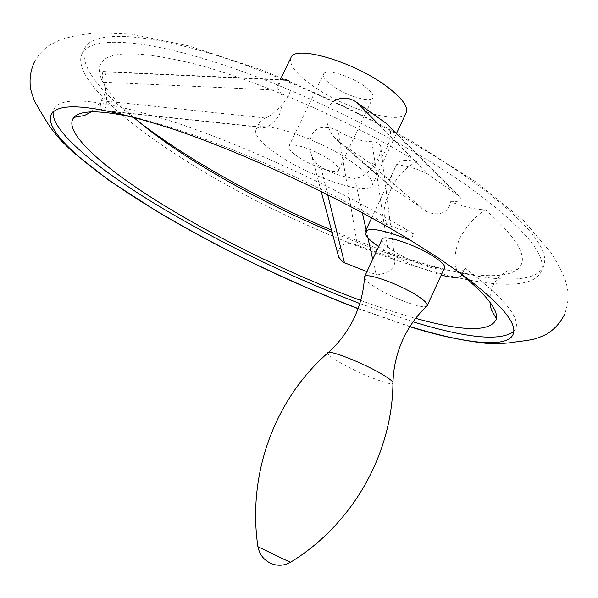 <?xml version="1.0" encoding="UTF-8"?>
<svg xmlns="http://www.w3.org/2000/svg" width="598" height="598" viewBox="0 0 598 598"><rect width="100%" height="100%" fill="white"/><g stroke="black" fill="none" stroke-linecap="round" stroke-linejoin="round"><path stroke-width="0.45" stroke-dasharray="2.99 2.24" d="M364.436 277.808C365.124 279.999 368.719 283.138 375.223 287.242C391.787 297.849 422.136 309.173 426.568 306.258M381.987 239.335C381.292 241.614 384.761 245.27 392.378 250.3C409.959 262.066 443.043 273.301 444.561 267.799M378.601 246.593C388.85 253.515 401.168 260.04 415.55 266.162L441.219 275.11M138.362 121.401C97.444 89.805 79.631 65.346 84.923 48.027C93.295 30.416 145.591 31.866 227.457 58.933C309.129 85.895 410.4 136.636 473.085 181.598C527.391 221.821 550.825 250.188 543.388 266.708C529.963 294.665 429.902 272.337 331.509 230.163M470.192 187.899C407.373 143.116 306.012 92.376 224.362 65.227C142.526 37.98 90.365 36.209 82.135 53.528C71.767 74.63 118.583 118.524 184.289 159.696C309.786 240.276 517.808 313.763 540.869 272.337C548.187 256.086 524.625 227.943 470.192 187.899M133.548 117.298C111.407 98.124 99.948 82.36 99.171 69.996C99.859 50.389 132.666 48.617 197.594 64.681C261.498 81.963 350.189 120.96 416.948 161.587C404.794 167.717 395.771 177.733 389.881 191.622C383.146 204.74 382.316 215.871 387.392 225.012L413.554 233.878L410.572 240.336M413.554 233.878C345.091 192.055 249.986 147.512 177.367 123.143C103.118 99.5 62.028 94.746 54.089 108.866L53.162 111.916M450.473 201.728C457.605 201.773 461.237 200.816 461.357 198.857L459.137 196.159L427.839 174.22C421.53 170.266 411.2 167.014 396.84 164.457C391.765 173.547 389.567 180.663 390.262 185.799L392.355 188.333C399.599 192.661 409.981 199.732 423.511 209.554C428.407 213.045 433.834 214.383 439.792 213.591C446.332 212.043 449.89 208.089 450.473 201.728C465.154 207.229 476.785 209.891 485.367 209.719C519.146 239.611 529.806 259.525 517.345 269.459C496.123 286.315 414.638 267.052 332.054 232.226M461.813 274.213L464.474 269.018C463.697 270.602 461.305 271.335 457.298 271.215C453.598 263.202 454.323 252.416 459.458 238.849C466.32 226.216 474.962 216.506 485.367 209.719M337.75 253.604C339.567 244.126 346.13 241.353 357.447 245.285L390.24 257.013L393.312 258.725L394.957 260.915C394.717 268.412 388.954 273.054 377.652 274.848L366.94 271.619M101.458 100.098L101.712 99.582C107.932 93.744 107.206 68.441 102.931 71.498L102.325 74.384L103.088 82.225C107.341 85.963 108.38 113.657 101.839 110.682L100.292 105.465L101.458 100.098M387.392 225.012C310.063 179.49 204.09 134.281 141.517 119.204M288.924 80.917C298.634 90.163 273.996 115.668 265.31 117.993L259.599 122.426L259.689 124.9L261.774 127.464C266.798 128.548 272.628 124.444 279.266 115.145C283.258 103.155 283.213 94.835 279.131 90.208L277.465 87.562L277.756 84.901L283.639 80.125L285.695 79.579M290.912 57.752C288.782 64.457 295.928 73.711 312.35 85.521C344.657 109.023 401.288 126.029 406.199 112.745M351.235 161.482C317.508 137.832 258.381 118.785 255.907 130.005C254.329 135.604 261.946 144.051 278.773 155.353C311.909 177.808 368.233 196.443 372.076 185.417C373.855 180.424 366.91 172.441 351.235 161.482M389.126 126.171L389.821 127.456C393.977 141.831 377.891 169.66 368.398 162.088L338.618 141.651L332.862 135.821L331.27 133.406L328.773 128.293L327.196 123.091L326.553 114.771L328.616 106.997L331.845 102.632L334.02 100.898M337.937 130.857L331.157 127.994L323.802 127.254L320.326 127.845L317.03 129.213L314.189 131.373L312.021 134.184L309.727 140.926L309.734 148.431L311.603 155.495C313.531 160.421 316.596 164.203 320.805 166.857C332.667 173.659 343.947 177.427 354.651 178.167C366.91 178.974 383.012 156.512 380.664 146.256C379.371 143.243 376.441 141.711 371.859 141.674C360.96 141.449 349.651 137.839 337.937 130.857L357.447 245.285M416.948 161.587C405.564 159.449 398.956 160.077 397.132 163.478L396.84 164.457M359.779 303.507L413.106 321.821M513.727 331.591L515.513 328.952C520.738 317.927 503.8 297.572 464.691 267.904M409.959 326.508L358.09 308.531M360.691 300.413C380.306 307.641 398.634 313.621 415.677 318.36M461.835 274.803L457.298 271.215M364.369 86.179C350.361 75.707 325.267 68.359 323.585 74.062C322.658 76.85 325.633 80.752 332.533 85.776C346.444 96.009 371.029 103.312 372.958 97.616C373.914 94.962 371.052 91.143 364.369 86.179M298.432 157.02C312.709 166.782 337.16 174.803 338.632 170.064C339.38 167.859 336.315 164.383 329.453 159.644C315.071 149.657 290.105 141.562 288.879 146.338C288.176 148.655 291.361 152.213 298.432 157.02M328.309 352.521L327.771 353.007C327.704 354.562 331.658 357.664 339.634 362.313C358.322 373.316 391.742 386.517 392.953 383.236L392.976 382.503M257.91 546.647L290.546 562.247M283.639 80.125L102.781 71.827M265.31 117.993L101.189 100.681M279.131 90.208L103.088 82.225M261.274 127.097L101.54 110.331M320.805 166.857L327.674 194.724M354.651 178.167L362.351 212.783M366.118 229.737L367.897 237.735M372.689 259.278L376.082 274.519M371.859 141.674L388.939 256.564M394.658 131.695L459.137 196.159M368.398 162.088L423.511 209.554M338.618 141.651L392.355 188.333M375.94 121.678L427.839 174.22M34.49 61.788C38.324 54.941 43.333 49.402 49.507 45.171L61.37 39.289L77.785 35.11L97.571 32.748L131.762 34.153L188.804 45.911L259.689 69.271C311.917 90.268 362.837 114.405 412.448 141.681L476.172 182.151L523.37 220.303L551.251 253.006L557.986 264.241C562.785 273.518 565.454 279.632 565.985 282.585C569.229 292.684 568.713 303.343 564.437 314.563M82.135 53.528L84.923 48.027M51.271 114.435L54.089 108.866M464.474 269.018L462.037 274.37M489.904 302.154L490.278 294.052L492.64 286.36C496.833 276.239 508.278 270.214 509.892 270.326L517.345 269.459M99.171 69.996L102.325 74.384M91.038 111.901L97.1 106.519L101.712 99.582M102.931 71.498L284.738 79.721M255.907 130.005L259.741 122.082M277.756 84.901L281.224 77.747M101.712 110.585L261.774 127.464M321.201 191.495L311.603 155.495M394.957 260.915L380.664 146.256M461.357 198.857L389.821 127.456M390.262 185.799L332.862 135.821M397.132 163.478L371.672 217.874M512.964 334.648L515.513 328.952M540.869 272.337L543.388 266.708M409.847 326.68L358.038 308.665M338.632 170.064L372.958 97.616M372.076 185.417L396.758 132.853M288.879 146.338L323.585 74.062"/><path stroke-width="0.9" d="M426.568 306.258L427.241 305.615C427.854 303.732 424.46 300.398 417.068 295.621C399.053 283.871 365.243 271.948 364.488 276.889L364.436 277.808M392.976 382.503C393.417 367.381 396.736 353.029 402.925 339.432C408.868 326.583 416.978 315.31 427.241 305.623L444.561 267.799C445.293 265.647 442.012 262.118 434.716 257.207C416.955 245.113 383.041 233.758 381.987 239.335L364.488 276.889M358.09 308.531C288.281 281.665 221.768 249.545 158.552 212.17C91.726 172.336 42.914 131.582 51.271 114.435C59.053 100.614 100.038 105.637 174.235 129.497C246.817 154.06 341.981 198.641 410.572 240.336C384.536 230.036 369.444 227.083 365.296 231.501C364.264 234.678 368.697 239.708 378.601 246.593M441.219 275.11C453.03 278.115 459.832 278.182 461.604 275.312L461.813 274.213C501.034 303.709 518.085 323.854 512.964 334.648C506.566 348.604 464.325 343.372 409.959 326.508M331.509 230.163C279.483 207.977 231.179 182.906 186.613 154.957C168.778 143.684 152.699 132.502 138.362 121.401M53.162 111.916C50.92 130.94 97.863 169.585 160.899 207.379C223.831 244.746 290.127 276.792 359.779 303.507M332.054 232.226C282.121 211.184 235.814 187.294 193.132 160.57C169.653 145.755 149.792 131.328 133.548 117.298M366.94 271.619L342.998 262.171L338.685 257.11L337.75 253.604M141.517 119.204C103.327 110.084 80.812 109.456 73.988 117.335C61.355 131.762 105.906 170.542 169.555 208.732C226.373 242.982 297.871 277.263 360.691 300.413M285.695 79.579L288.924 80.917M396.758 132.853L406.199 112.745C408.464 106.721 401.968 97.96 386.719 86.456C353.904 61.624 294.463 44.379 290.912 57.752L281.224 77.747M334.02 100.898C342.004 96.727 349.71 97.31 357.148 102.662L386.54 123.584L389.126 126.171M413.106 321.821C466.56 338.176 500.1 341.436 513.727 331.591M415.677 318.36C464.138 331.83 491.048 331.98 496.415 318.824C498.044 309.742 486.525 295.068 461.835 274.803M290.546 562.247L290.493 562.277C352.775 524.222 392.251 454.031 392.953 383.236C393.574 381.913 389.851 378.87 381.793 374.101C362.395 362.545 327.278 348.933 327.771 353.007C274.774 399.247 247.161 473.848 257.917 546.699L257.91 546.647M284.102 559.377L257.917 546.699C259.696 555.393 264.757 561.245 273.114 564.258C279.221 566.044 285.014 565.387 290.493 562.277L284.102 559.377M410.572 240.336L438.117 257.76L461.813 274.213M327.674 194.724L344.478 262.956M362.351 212.783L366.118 229.737M367.897 237.735L372.689 259.278M386.54 123.584L394.658 131.695M357.148 102.662L375.94 121.678M328.309 352.521C339.47 342.422 348.208 330.634 354.524 317.142C360.445 304.315 363.763 290.897 364.481 276.896M34.49 61.788C30.408 70.669 29.153 79.885 30.722 89.423C34.714 103.439 35.559 102.587 38.87 108.746L46.158 120.736C48.588 125.124 53.162 131.328 59.882 139.349L72.126 151.444L109.232 180.574L158.126 212.088C221.462 249.508 288.101 281.703 358.038 308.665M462.037 274.37L461.604 275.312M91.038 111.901C83.638 116.199 85.955 114.607 83.69 115.646L73.988 117.335M338.685 257.11L321.201 191.495M371.672 217.874L365.296 231.501M489.904 302.154C491.22 310.601 491.003 307.806 491.616 310.213L496.415 318.824M564.437 314.563C560.296 322.98 554.234 329.588 546.251 334.372C533.498 340.232 532.16 339.402 526.233 340.568L514.407 342.116C510.034 343.065 501.819 343.596 489.762 343.723C463.278 340.98 436.645 335.299 409.847 326.68"/></g></svg>
